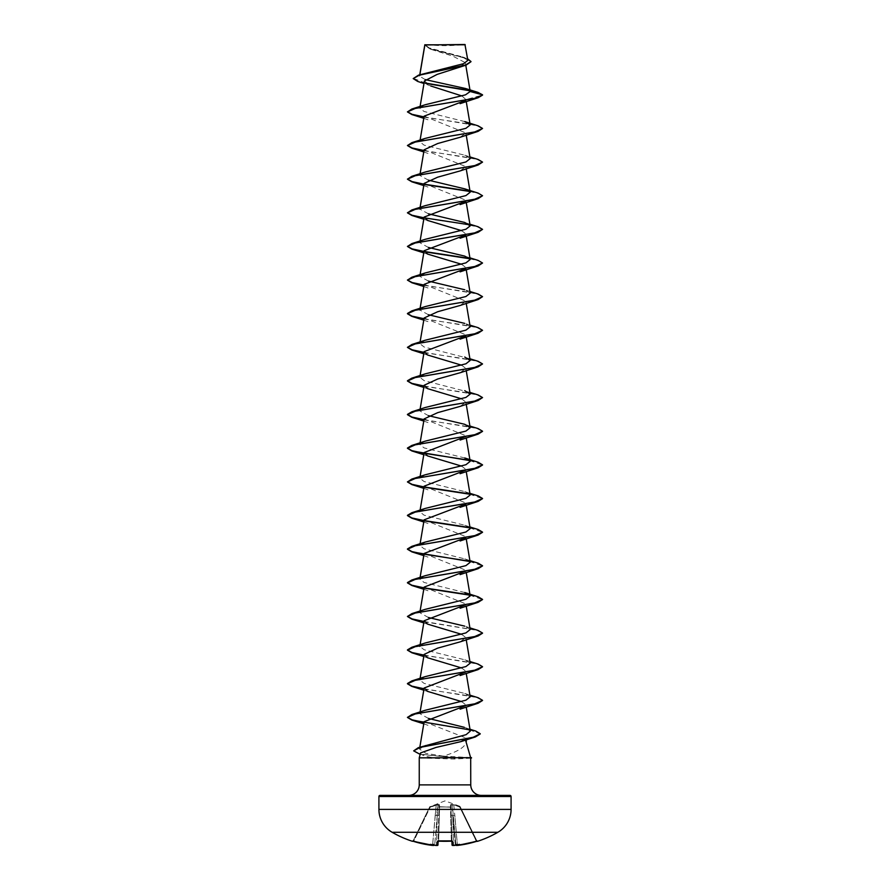 <?xml version="1.0" encoding="UTF-8"?>
<svg xmlns="http://www.w3.org/2000/svg" width="890" height="890" viewBox="0 0 890 890"><rect width="100%" height="100%" fill="white"/><g stroke="black" fill="none" stroke-linecap="round" stroke-linejoin="round"><path stroke-width="0.67" stroke-dasharray="4.45 3.34" d="M460.119 806.551L451.964 804.471L450.518 804.727L450.529 806.707L450.518 804.727L451.964 804.471L459.807 806.273L445 800.889L429.992 806.707L438.036 804.471L439.482 804.727L439.471 806.707L451.03 807.219L452.02 844.899L453.522 844.966A105.131 104.731 180 0 0 454.768 844.855L454.679 845.378A105.699 105.298 0 0 1 453.566 845.467L452.621 845.433L452.509 841.395L451.386 841.128A104.686 94.095 -0 0 1 445 841.295A104.686 94.095 -0 0 1 438.614 841.128L437.491 841.395L437.379 845.433A0.567 0.556 -178.5 0 0 437.98 844.899L436.478 844.966L437.98 844.899L438.648 840.839L438.08 841.172L439.026 805.239L438.08 841.172M477.596 841.295L477.518 841.128A0.567 0.567 -26 0 1 476.84 840.839L460.33 806.985L476.84 840.839A0.567 0.567 154 0 0 477.296 841.15M451.92 841.172L450.974 805.239L451.92 841.128L450.974 805.239L451.03 807.219L439.471 806.707L439.482 804.727L438.036 804.471L430.182 807.219L429.881 806.551M497.866 832.284L392.134 832.284M477.518 841.128L476.406 841.395L459.819 807.219L460.33 806.985L453.822 805.239L454.801 815.362L453.822 805.239L451.998 804.938L455.891 844.966L452.354 804.938L453.989 804.727L459.819 807.219L476.239 840.872A105.053 105.009 180 0 1 457.382 844.899L455.891 844.966L457.382 844.899A105.053 105.009 180 0 0 476.239 840.872L476.406 841.395A105.61 105.576 0 0 1 457.449 845.433L456.514 845.467A0.567 0.556 -5 0 1 455.891 844.966L455.936 845.155A0.567 0.556 175 0 1 455.891 844.966L457.449 845.433L454.801 815.362L453.31 815.451L454.801 815.362L457.393 845.444M454.679 845.378A76.963 40.473 146.2 0 0 459.685 844.388A76.963 36.446 -143.3 0 1 456.503 845.378L456.514 845.467M453.566 845.467L452.621 845.433A0.567 0.556 -1.5 0 1 452.02 844.899L453.522 844.966L452.743 815.451L451.241 815.362L452.743 815.451L453.522 844.966A105.131 104.731 180 0 0 454.768 844.855M437.379 845.433L436.434 845.467A105.699 105.298 0 0 1 435.321 845.378L435.232 844.855A105.131 104.731 180 0 0 436.478 844.966L437.379 845.433L436.478 844.966A105.131 104.731 180 0 1 435.232 844.855M433.486 845.467L432.551 845.433L434.109 844.966L432.618 844.899L434.109 844.966A0.567 0.556 5 0 1 433.486 845.467L433.497 845.378A76.963 36.446 143.3 0 1 430.315 844.388A76.963 40.473 -146.2 0 0 435.321 845.378M432.551 845.433L432.551 845.433A105.61 105.576 0 0 1 413.594 841.395L430.182 807.219L413.761 840.872A105.053 105.009 180 0 0 432.618 844.899L435.199 815.362L436.69 815.451L438.002 804.938L437.257 815.451L438.002 804.938L436.69 815.451L435.199 815.362L436.178 805.239L432.618 844.899A105.053 105.009 180 0 1 413.761 840.872L413.16 840.839L429.67 806.985L413.16 840.839L413.594 841.395L412.404 841.295L413.082 841.006M426.388 44.5A150.176 150.176 0 0 0 463.612 44.5L426.388 44.5L463.612 44.5M470.688 757.601L443.298 756.144C458.428 751.527 466.093 746.543 466.293 741.181L466.349 741.37M471.511 757.702L454.946 757.702L453.511 756.556M408.733 795.393L481.268 795.393L408.733 795.393M465.782 739.968L465.759 737.91L466.093 739.868M425.22 79.599L419.535 76.151L419.88 74.716M467.862 60.364L462.266 56.871L429.047 47.882L424.875 44.678L431.294 49.451L452.765 56.081L465.348 62.689L458.973 67.718M424.397 81.001L430.76 85.985L423.974 83.515M461.977 95.964L465.882 99.569L482.547 95.097L469.92 90.78M424.141 116.156L465.859 132.977L460.13 137.271M424.141 149.798L465.859 166.608L460.108 170.924M424.141 183.429L465.859 200.25L465.626 201.318M461.587 230.632L465.859 233.892L465.626 234.96M461.587 264.274L465.859 267.534L465.626 268.591M424.141 284.355L465.859 301.176L460.13 305.47M424.141 317.997L465.859 334.818L465.626 335.875M461.587 365.189L465.859 368.449L460.152 372.743M461.587 398.831L465.859 402.091L460.163 406.385M424.141 418.912L465.859 435.733L466.226 437.891M461.587 466.115L465.859 469.375L466.226 471.533M424.141 486.196L465.859 503.017L465.626 504.074M424.141 519.827L465.859 536.648L465.626 537.716M424.141 553.469L465.859 570.29L466.226 572.459M424.141 587.111L465.859 603.932L466.226 606.09M461.587 634.314L465.859 637.574L460.141 641.868M461.587 667.956L465.859 671.216L466.226 673.374M461.587 701.587L465.859 704.847L466.226 707.016M424.141 721.668L465.759 737.91M443.298 756.144L425.921 753.374L419.524 749.035L425.453 745.275M470.287 731.113L464.346 727.33L469.976 729.233M428.413 718.408L419.824 713.658L425.253 710.265M470.187 696.837L464.747 693.444L424.074 683.375L419.813 680.016L425.253 676.623M470.187 663.195L464.747 659.802L424.063 649.733L419.813 646.374L420.102 644.683M420.547 645.261L425.253 642.981M470.187 629.553L464.747 626.16L469.898 627.862M428.413 617.493L419.813 612.732L425.253 609.339M464.747 592.518L424.074 582.46L419.813 579.101L425.253 575.697M470.187 562.28L464.747 558.875L424.074 548.807L419.813 545.459L420.547 544.346M470.187 528.638L464.747 525.245L424.074 515.177L419.813 511.817L425.253 508.424M470.176 494.996L464.747 491.603L424.074 481.534L419.813 478.175L425.253 474.782M464.747 457.961L424.074 447.893L419.813 444.533L425.253 441.14M428.413 415.652L419.813 410.902L425.253 407.498M469.898 392.39L424.074 380.62L419.813 377.26L425.253 373.856M469.898 358.748L424.074 346.978L419.813 343.618L425.253 340.225M470.187 326.797L464.747 323.404L469.898 325.106M428.413 314.737L419.813 309.976L420.102 308.285M420.547 308.863L425.253 306.583M470.187 293.155L464.747 289.762L469.898 291.464M428.413 281.095L419.813 276.334L420.547 275.221M428.413 247.453L419.813 242.703L425.253 239.299M428.413 213.811L419.824 209.061L425.253 205.657M428.413 180.169L419.813 175.419L425.253 172.026M470.187 158.598L464.736 155.205L424.074 145.137L419.824 141.777L425.253 138.384M464.747 121.563L424.074 111.495L419.813 108.135L425.253 104.742M419.713 75.717L424.708 73.158M424.864 44.745L465.225 44.778M425.743 83.415L417.666 81.424M470.988 61.699L466.182 58.495L429.826 48.872L424.797 44.956M477.897 92.36L469.597 90.435M425.309 83.048L413.205 78.309M467.595 58.762L428.802 48.182L424.797 44.978M470.754 758.18L453.633 759.037L419.246 757.846M420.558 752.918C420.458 754.898 425.064 756.544 434.376 757.846M380.052 795.393L509.948 795.393M423.974 117.146L462.611 122.942L477.174 125.846L482.547 128.739M423.974 150.788L462.611 156.584L477.174 159.477L482.547 162.381M469.798 191.472L479.209 193.742L482.547 196.023M423.974 218.072L462.611 223.868L477.174 226.761L482.547 229.665M469.798 258.756L479.209 261.026L482.547 263.295M423.974 285.345L462.611 291.141L477.174 294.045L482.547 296.937M423.974 318.987L462.611 324.783L477.174 327.676L482.547 330.579M423.974 352.629L462.611 358.425L477.174 361.318L482.547 364.221M423.974 386.271L462.611 392.067L477.174 394.96L482.547 397.863M423.974 419.902L462.177 425.631L476.784 428.491L482.536 431.361M469.798 460.586L482.536 465.003M469.798 494.228L482.536 498.634M469.798 527.87L482.536 532.276M469.798 561.512L482.536 565.918M469.798 595.154L482.536 599.56M423.974 621.743L476.795 630.331L482.536 633.202M423.974 655.385L462.177 661.114L476.795 663.973L482.536 666.832M423.974 689.027L462.177 694.745L476.795 697.615L482.536 700.475M469.397 729.8L480.244 733.927M420.169 754.397L454.946 757.702L420.258 754.142L413.672 750.582M424.018 116.879L478.141 125.846M424.018 150.51L478.141 159.477M469.453 191.128L478.141 193.119M469.453 224.769L478.141 226.761M469.453 258.411L478.141 260.403M424.018 285.078L478.141 294.045M424.018 318.709L478.141 327.676M424.018 352.351L478.141 361.318M424.018 385.993L478.141 394.96M424.018 419.635L478.141 428.602M469.453 460.241L478.141 462.244M469.453 493.883L478.141 495.875M469.453 527.525L478.141 529.517M469.453 561.167L478.141 563.159M469.453 594.809L478.141 596.801M424.018 621.476L478.141 630.443M424.018 655.107L478.141 664.073M424.018 688.749L478.141 697.716M424.018 722.391L475.894 731.113M471.511 757.98L454.946 757.98L453.633 759.037M425.053 44.5L464.947 44.5M434.353 844.087L430.315 844.388L434.353 844.087M439.538 806.985L450.462 806.985L451.352 840.839A104.13 93.595 180 0 1 438.648 840.839A104.13 93.595 180 0 0 445 841.006A104.13 93.595 180 0 0 451.352 840.839L450.462 806.985L439.538 806.985L438.648 840.839L439.538 806.985L438.97 807.219L439.538 806.985M455.647 844.087L459.685 844.388L455.647 844.087M451.998 804.938L450.974 805.239L451.998 804.938M437.257 815.451L438.759 815.362L437.257 815.451L436.478 844.966L437.257 815.451L434.721 844.477L437.257 815.451M439.026 805.239L438.002 804.938L439.482 804.727L439.026 805.239M437.646 804.938L436.178 805.239L437.646 804.938M436.178 805.239L430.182 807.219L436.178 805.239M412.482 841.128A0.567 0.567 26 0 0 413.16 840.839L412.649 841.139L413.16 840.839A0.567 0.567 -154 0 1 412.704 841.15M419.246 784.88L470.754 784.88M378.918 796.517L511.082 796.517M511.082 809.399L378.918 809.399M455.28 844.477L452.743 815.451L455.28 844.477M419.769 74.749L419.535 76.151M465.348 62.689L465.782 65.226M465.859 99.313L466.226 101.493M465.859 132.977L466.226 135.135M465.859 166.608L466.226 168.777M419.991 208.049L419.813 209.061M465.859 200.25L466.226 202.419M420.102 241.012L419.813 242.703M465.859 233.892L466.226 236.061M420.102 274.654L419.813 276.334M465.859 267.534L466.226 269.692M465.859 301.176L466.226 303.334M420.102 341.927L419.813 343.618M465.859 334.818L466.226 336.976M420.102 375.569L419.813 377.26M465.859 368.449L466.226 370.618M420.102 409.211L419.813 410.902M465.859 402.091L466.226 404.26M420.102 442.853L419.813 444.533M420.102 476.484L419.813 478.175M420.102 510.126L419.813 511.817M465.859 503.017L466.226 505.175M420.102 543.768L419.813 545.459M465.859 536.648L466.226 538.817M420.102 577.41L419.813 579.101M420.102 611.052L419.813 612.743M465.859 637.574L466.226 639.732M420.102 678.325L419.813 680.016M420.102 711.967L419.813 713.658M419.835 747.166L419.524 749.035M431.294 49.451L429.826 48.872M464.981 57.794L462.266 56.871M423.774 118.314L429.915 120.473M423.774 151.956L429.915 154.115M423.774 185.598L429.926 187.757M423.774 219.24L429.926 221.399M423.774 252.871L429.926 255.03M423.774 286.513L429.926 288.672M423.774 320.155L429.926 322.314M423.774 353.797L429.926 355.955M423.774 387.439L429.915 389.598M423.774 421.07L429.915 423.228M423.774 454.712L429.926 456.87M423.774 488.354L429.926 490.512M423.774 521.996L429.926 524.154M423.774 555.638L429.926 557.796M423.774 589.269L429.926 591.427M423.774 622.911L429.926 625.069M423.774 656.553L429.926 658.711M423.774 690.195L429.915 692.353M423.774 723.837L429.915 725.995M464.747 693.444L469.898 695.146M464.747 659.802L469.898 661.504M464.747 558.875L469.898 560.589M464.747 525.245L469.898 526.947M464.747 491.603L469.898 493.305M464.747 424.319L469.898 426.032M464.747 256.12L469.898 257.833M464.747 222.478L469.898 224.191M464.736 155.205L469.898 156.907M452.087 841.217L451.386 841.15M437.913 841.217L438.614 841.15L437.913 841.217M477.351 841.139L476.406 841.395M454.59 845.389L452.042 845.044M412.649 841.139L413.594 841.395L412.649 841.139M437.98 844.899L436.434 845.478"/><path stroke-width="1.33" d="M457.449 845.433L476.406 841.395L457.449 845.433L455.891 844.966L457.449 845.433A105.61 105.576 -0 0 0 476.406 841.395L477.596 841.295A0.567 0.567 0 0 1 477.084 841.206M412.704 841.15A0.567 0.567 -154 0 1 412.482 841.128L412.404 841.295A105.721 105.721 0 0 1 392.134 832.284L497.866 832.284A26.433 26.433 0 0 0 511.082 809.399L511.082 796.517L378.918 796.517L378.918 809.399L511.082 809.399M392.134 832.284A26.433 26.433 0 0 1 378.918 809.399M477.596 841.295A105.721 105.721 0 0 0 497.866 832.284M455.88 844.855L456.503 845.378A76.963 36.446 -143.3 0 0 459.685 844.388A76.963 40.473 146.2 0 1 454.679 845.378A105.699 105.298 0 0 1 453.566 845.467L452.621 845.433A0.567 0.556 -1.5 0 1 452.02 844.899L451.92 841.172M438.08 841.172L437.98 844.899A0.567 0.556 -178.5 0 1 437.379 845.433L436.434 845.467L437.379 845.433L436.434 845.467L437.379 845.433L437.491 841.395L438.614 841.128A104.686 94.095 -0 0 0 451.386 841.128L452.509 841.395L452.621 845.433M434.042 845.177L434.064 845.155A0.567 0.556 -175 0 1 433.486 845.467L413.594 841.395A105.61 105.576 -0 0 0 432.551 845.433L434.12 844.855M423.974 83.515L417.666 81.424L413.205 78.587L418.511 75.149L463.646 63.668L467.862 60.364L464.947 44.5L424.797 44.956M465.225 44.778L424.897 44.823L419.88 74.716M470.665 757.479L471.511 757.702L470.643 757.702L465.281 739.212L461.098 741.57L436.1 747.422L420.558 752.918L419.246 757.846L470.643 757.702M511.082 796.517A1.124 1.124 0 0 0 509.948 795.393L380.052 795.393A1.124 1.124 0 0 0 378.918 796.517M481.268 795.393A10.513 10.513 0 0 1 470.754 784.88L419.246 784.88A10.513 10.513 0 0 1 408.733 795.393M419.246 757.846L419.246 784.88M470.699 757.846L470.754 784.88M413.205 78.587L419.212 75.216L466.193 65.081L437.213 74.371L424.397 81.001L419.935 107.423M430.76 85.985L461.977 95.964M465.626 100.392L424.141 116.156L419.935 141.065M460.13 137.271L437.68 143.535L424.141 149.798L419.935 174.707M460.108 170.924L437.669 177.177L424.141 183.429L419.813 209.061M465.626 201.318L424.141 217.071L427.645 220.464L461.587 230.632M465.626 234.96L424.141 250.713L427.656 254.106L461.587 264.274M465.626 268.591L424.141 284.355L420.102 308.285M460.13 305.47L437.68 311.734L424.141 317.997L420.102 341.927M465.626 335.875L424.141 351.628L427.645 355.021L461.587 365.189M460.152 372.743L437.691 379.007L424.141 385.27L427.656 388.663L461.587 398.831M460.163 406.385L437.702 412.649L424.141 418.912L420.102 442.853M465.782 436.489L424.141 452.554L427.645 455.936L461.587 466.115M465.782 470.131L424.141 486.196L420.102 510.126M465.626 504.074L424.141 519.827L420.102 543.768M465.626 537.716L424.141 553.469L420.102 577.41M465.782 571.046L424.141 587.111L420.102 611.052M465.782 604.688L424.141 620.753L427.656 624.146L461.587 634.314M460.141 641.868L437.68 648.131L424.141 654.395L427.656 657.788L461.587 667.956M465.782 671.961L424.141 688.026L427.656 691.419L461.587 701.587M465.782 705.603L424.141 721.668L419.835 747.166M469.976 729.233L475.894 731.113L480.255 733.783L473.202 737.254L418.3 747.667L466.115 734.662L470.287 731.113L466.226 707.016M464.346 727.33L428.413 718.408M469.898 695.146L478.141 697.716L482.547 700.341L474.593 703.89L411.859 714.537L425.253 710.265L465.926 700.196L470.187 696.837L466.226 673.374M469.898 661.504L478.141 664.073L482.547 666.699L474.581 670.248L411.859 680.894L425.253 676.623L465.937 666.554L470.187 663.195L466.226 639.732M419.813 646.374L420.547 645.261M469.898 627.862L478.141 630.443L482.547 633.057L474.581 636.606L411.859 647.264L425.253 642.981L465.926 632.912L470.187 629.553L466.226 606.09M464.747 626.16L428.413 617.493M411.859 613.622L425.253 609.339L465.926 599.27L470.187 595.922L464.747 592.518L478.141 596.801L482.547 599.415L474.581 602.964L411.859 613.622L407.453 616.514L411.859 619.14L423.974 621.743M469.898 560.589L478.141 563.159L482.547 565.773L474.581 569.333L411.859 579.98L425.253 575.697L465.926 565.628L470.187 562.28L466.226 538.817M420.547 544.346L425.253 542.066L465.926 531.998L470.187 528.638L466.226 505.175M469.898 493.305L478.141 495.875L482.547 498.5L474.593 502.049L411.859 512.696L425.253 508.424L465.926 498.356L470.176 494.996L466.226 471.533M411.859 479.054L425.253 474.782L465.926 464.714L470.187 461.354L464.747 457.961L478.141 462.244L482.547 464.858L474.593 468.407L411.859 479.054L407.453 481.957L411.859 484.572L423.974 487.186M469.898 426.032L478.141 428.602L482.547 431.216L474.593 434.765L411.859 445.423L425.253 441.14L465.926 431.072L470.176 427.723L464.747 424.319L428.413 415.652M469.898 392.39L478.141 394.96L482.547 397.574L474.593 401.123L411.859 411.781L425.253 407.498L465.926 397.43L470.187 394.081L464.747 390.677M469.898 358.748L478.141 361.318L482.547 363.943L474.581 367.492L411.859 378.139L425.253 373.856L465.926 363.799L470.176 360.439L464.747 357.046M469.898 325.106L478.141 327.676L482.547 330.301L474.581 333.85L411.859 344.497L425.253 340.225L465.926 330.157L470.187 326.797L466.226 303.334M464.747 323.404L428.413 314.737M419.813 309.976L420.547 308.863M469.898 291.464L478.141 294.045L482.547 296.659L474.581 300.208L411.859 310.866L425.253 306.583L465.926 296.515L470.187 293.155L466.226 269.692M464.747 289.762L428.413 281.095M420.547 275.221L425.253 272.941L465.926 262.873L470.187 259.524L464.747 256.12L428.413 247.453M469.898 224.191L478.141 226.761L482.547 229.375L474.593 232.924L411.859 243.582L425.253 239.299L465.926 229.231L470.187 225.882L464.747 222.478L428.413 213.811M464.747 188.847L478.141 193.119L482.547 195.733L474.593 199.293L411.859 209.94L425.253 205.657L465.937 195.589L470.187 192.24L464.747 188.847L428.413 180.169M469.898 156.907L478.141 159.477L482.547 162.102L474.593 165.651L411.859 176.298L425.253 172.026L465.926 161.958L470.187 158.598L466.226 135.135M411.859 142.656L425.253 138.384L465.915 128.316L470.187 124.956L464.747 121.563L478.141 125.846L482.547 128.46L474.593 132.009L411.859 142.656L407.453 145.56L411.859 148.174L423.974 150.788M411.859 109.025L407.453 111.918L415.419 108.369L478.141 97.722L482.547 95.097L474.593 98.367L411.859 109.025L425.253 104.742L465.526 94.829L470.198 91.514L465.514 88.499L425.22 79.599M469.92 90.78L425.743 83.415M466.193 65.081L470.988 61.699M470.198 91.514L482.547 94.818L477.897 92.36L465.514 88.499M469.597 90.435L425.309 83.048M418.511 75.149L465.737 64.959L470.999 61.555L467.595 58.762M407.453 111.918L411.859 114.543L423.974 117.146M482.547 128.46L478.141 131.353L415.419 142.011L407.453 145.56M482.547 162.102L478.141 164.995L415.419 175.653L407.453 179.202L411.859 181.816L423.974 184.43M424.374 184.497L469.798 191.472M482.547 195.733L478.141 198.637L415.419 209.284L407.453 212.844L411.859 215.458L423.974 218.072M482.547 229.375L478.141 232.279L415.407 242.926L407.453 246.474L411.859 249.1L423.974 251.703M424.374 251.77L469.798 258.756M469.898 257.833L478.141 260.403L482.547 263.017L478.141 265.921L415.407 276.567L407.453 280.116L411.859 282.742L423.974 285.345M482.547 296.659L478.141 299.563L415.407 310.209L407.453 313.758L411.859 316.373L423.974 318.987M482.547 330.301L478.141 333.194L415.407 343.851L407.453 347.4L411.859 350.015L423.974 352.629M482.547 363.943L478.141 366.836L415.407 377.493L407.453 381.042L411.859 383.657L423.974 386.271M482.547 397.574L478.141 400.478L415.419 411.124L407.453 414.673L411.859 417.299L423.974 419.902M482.536 431.361L478.141 434.12L415.419 444.766L407.453 448.315L411.859 450.941L469.798 460.586M482.536 465.003L478.141 467.751L415.419 478.408L407.453 481.957M424.374 487.253L469.798 494.228M482.536 498.634L478.141 501.393L415.419 512.05L407.453 515.599L411.859 518.214L423.974 520.828M424.374 520.895L469.798 527.87M482.536 532.276L478.141 535.035L415.407 545.692L407.453 549.241L411.859 551.856L469.798 561.512M482.536 565.918L478.141 568.677L415.407 579.323L407.453 582.883L411.859 585.498L423.974 588.101M424.374 588.168L469.798 595.154M482.536 599.56L478.141 602.319L415.407 612.965L407.453 616.514M482.536 633.202L478.141 635.961L415.407 646.607L407.453 650.156L411.859 652.77L423.974 655.385M482.536 666.832L478.141 669.591L415.407 680.249L407.453 683.798L411.859 686.413L423.974 689.027M482.536 700.475L478.141 703.234L415.419 713.891L407.453 717.44L411.859 720.055L469.397 729.8M480.244 733.927L475.438 736.909L420.225 747.377L413.672 750.86L420.169 754.397M407.464 111.784L412.092 114.332L424.018 116.879M407.464 145.415L412.092 147.963L424.018 150.51M411.859 176.298L407.453 179.202M407.464 179.057L412.092 181.605L424.018 184.152M424.219 184.186L469.453 191.128M411.859 209.94L407.453 212.844M407.464 212.699L412.092 215.246L424.018 217.794M424.219 217.828L469.453 224.769M411.859 243.582L407.453 246.474M407.464 246.341L412.092 248.889L424.018 251.436M424.219 251.47L469.453 258.411M482.547 263.017L474.581 266.566L411.859 277.224L407.453 280.116M407.464 279.983L412.092 282.531L424.018 285.078M411.859 310.866L407.453 313.48L411.859 316.095L424.018 318.709M411.859 344.497L407.453 347.4M407.464 347.256L412.092 349.803L424.018 352.351M411.859 378.139L407.453 380.753L411.859 383.379L424.018 385.993M411.859 411.781L407.453 414.395L411.859 417.021L424.018 419.635M411.859 445.423L407.453 448.037L411.859 450.651L424.018 453.277M424.219 453.31L469.453 460.241M407.464 481.813L412.092 484.36L424.018 486.908M424.219 486.952L469.453 493.883M411.859 512.696L407.453 515.321L411.859 517.936L424.018 520.55M424.23 520.583L469.453 527.525M469.898 526.947L478.141 529.517L482.547 532.142L474.593 535.691L411.859 546.338L407.453 548.952L411.859 551.577L424.018 554.192M424.219 554.225L469.453 561.167M411.859 579.98L407.453 582.594L411.859 585.22L424.018 587.834M424.219 587.867L469.453 594.809M407.464 616.381L412.092 618.928L424.018 621.476M411.859 647.264L407.453 649.878L411.859 652.492L424.018 655.107M411.859 680.894L407.453 683.52L411.859 686.134L424.018 688.749M411.859 714.537L407.453 717.44M407.464 717.296L412.092 719.843L424.018 722.391M418.3 747.667L413.672 750.86M470.699 757.98L471.511 757.702M412.482 841.128L413.594 841.395L412.649 841.139L413.16 840.839M436.434 845.467A105.699 105.298 0 0 1 435.321 845.378L435.321 845.378A76.963 40.473 -146.2 0 1 430.315 844.388A76.963 36.446 143.3 0 0 433.497 845.378M456.503 845.378L456.514 845.467A0.567 0.556 175 0 1 455.936 845.155M451.909 840.872L438.091 840.872M424.841 44.734L419.769 74.749M465.782 65.226L470.187 91.336M466.226 101.493L470.187 124.956M466.226 168.777L470.187 192.24M466.226 202.419L470.187 225.882M424.141 217.071L420.102 241.012M466.226 236.061L470.187 259.524M424.141 250.713L420.102 274.654M466.226 336.976L470.187 360.439M424.141 351.628L420.102 375.569M466.226 370.618L470.187 394.081M424.141 385.27L420.102 409.211M466.226 404.26L470.187 427.723M466.226 437.891L470.187 461.354M424.141 452.554L420.102 476.484M466.226 572.459L470.187 595.922M424.141 620.753L420.102 644.683M424.141 654.395L420.102 678.325M424.141 688.026L420.102 711.967M466.093 739.868L466.349 741.37M461.098 741.57L475.438 736.909M478.141 97.722L460.086 103.652M411.859 114.543L423.774 118.314M478.141 131.353L460.086 137.294M411.859 148.174L423.774 151.956M478.141 164.995L460.074 170.936M411.859 181.816L423.774 185.598M478.141 198.637L460.074 204.578M411.859 215.458L423.774 219.24M478.141 232.279L460.074 238.22M411.859 249.1L423.774 252.871M478.141 265.921L460.074 271.851M411.859 282.742L423.774 286.513M478.141 299.563L460.074 305.493M411.859 316.373L423.774 320.155M478.141 333.194L460.074 339.135M411.859 350.015L423.774 353.797M478.141 366.836L460.086 372.776M411.859 383.657L423.774 387.439M478.141 400.478L460.086 406.407M411.859 417.299L423.774 421.07M478.141 434.12L460.086 440.049M411.859 450.941L423.774 454.712M478.141 467.751L460.074 473.691M411.859 484.572L423.774 488.354M478.141 501.393L460.074 507.333M411.859 518.214L423.774 521.996M478.141 535.035L460.074 540.975M411.859 551.856L423.774 555.638M478.141 568.677L460.074 574.617M411.859 585.498L423.774 589.269M478.141 602.319L460.074 608.248M411.859 619.14L423.774 622.911M478.141 635.961L460.074 641.89M411.859 652.77L423.774 656.553M478.141 669.591L460.086 675.532M411.859 686.413L423.774 690.195M478.141 703.234L460.086 709.174M411.859 720.055L423.774 723.837M425.253 542.066L411.859 546.338M425.253 272.941L411.859 277.224M470.754 758.18L471.511 757.98M452.02 844.899L453.566 845.478L452.02 844.899M454.59 845.389L453.566 845.478L454.59 845.389M452.087 841.217L437.913 841.217M477.351 841.139L476.406 841.395L477.351 841.139L476.84 840.839M437.98 844.899L435.41 845.389L437.969 844.999M412.404 841.295L413.082 841.006M412.649 841.139L432.551 845.433"/></g></svg>
